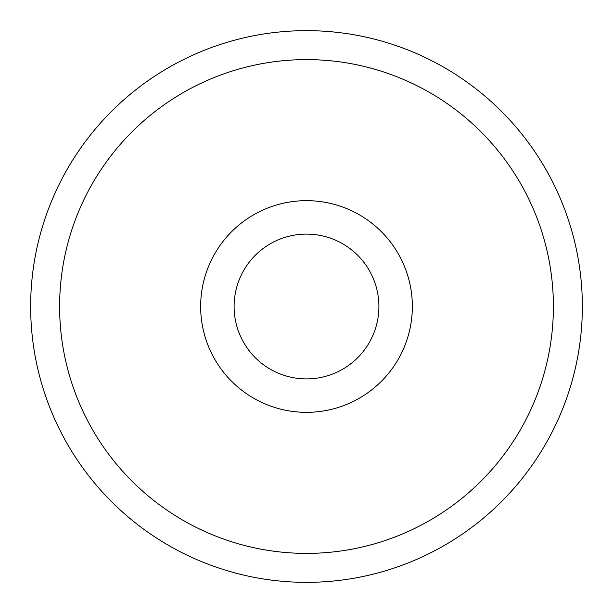 <?xml version="1.0" encoding="UTF-8"?>
<svg xmlns="http://www.w3.org/2000/svg" width="613" height="613" viewBox="0 0 613 613"><rect width="100%" height="100%" fill="white"/><g stroke="black" fill="none" stroke-linecap="round" stroke-linejoin="round"><path stroke-width="0.92" d="M59.614 306.5A246.886 246.886 0 0 0 429.943 520.314A246.886 246.886 0 0 0 429.943 92.686A246.886 246.886 0 0 0 59.614 306.5M412.342 306.5A105.842 105.842 0 0 0 253.575 214.841A105.842 105.842 0 0 0 253.575 398.159A105.842 105.842 0 0 0 412.342 306.5M30.65 306.5A275.85 275.85 0 0 1 306.5 30.65A275.85 275.85 0 0 1 582.35 306.5A275.85 275.85 0 0 1 306.5 582.35A275.85 275.85 0 0 1 30.65 306.5M378.903 306.5A72.403 72.403 0 0 0 270.302 243.798A72.403 72.403 0 0 0 270.302 369.202A72.403 72.403 0 0 0 378.903 306.5"/></g></svg>
